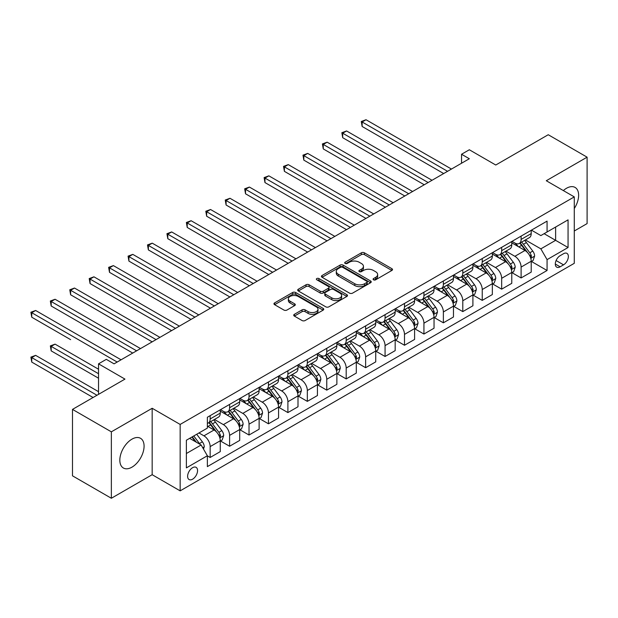 <?xml version="1.0" encoding="UTF-8"?>
<svg xmlns="http://www.w3.org/2000/svg" width="618" height="618" viewBox="0 0 618 618"><rect width="100%" height="100%" fill="white"/><g stroke="black" fill="none" stroke-linecap="round" stroke-linejoin="round"><path stroke-width="0.93" d="M373.527 279.807A1.514 0.873 0 0 0 375.659 279.807L391.874 270.445A2.155 1.244 0 0 0 392.507 269.564A2.155 1.244 0 0 0 391.874 268.683L364.404 252.824A2.155 1.244 0 0 0 361.352 252.824L345.138 262.186A1.514 0.873 0 0 0 344.697 262.804A1.514 0.873 0 0 0 345.138 263.423A1.514 0.873 0 0 0 347.277 263.423L349.379 262.21A6.906 3.986 0 0 1 359.143 262.21L361.43 263.531A6.906 3.986 0 0 1 363.454 266.35A6.906 3.986 0 0 1 361.43 269.17L359.336 270.383A1.514 0.873 0 0 0 358.888 271.001A1.514 0.873 0 0 0 359.336 271.611A1.514 0.873 0 0 0 361.468 271.611L363.569 270.406A6.906 3.986 0 0 1 373.334 270.406L375.62 271.727A6.906 3.986 0 0 1 377.644 274.546A6.906 3.986 0 0 1 375.62 277.366L373.527 278.571A1.514 0.873 0 0 0 373.087 279.189A1.514 0.873 0 0 0 373.527 279.807L373.527 278.571M131.958 467.162A17.149 9.903 120 0 0 143.16 452.044A17.149 9.903 120 0 0 140.533 438.301A17.149 9.903 120 0 0 131.958 439.151A17.149 9.903 120 0 0 120.749 454.269A17.149 9.903 120 0 0 123.384 468.011A17.149 9.903 120 0 0 131.958 467.162M574.276 208.536A17.149 9.903 120 0 0 575.072 187.424A17.149 9.903 120 0 0 566.497 188.274A17.149 9.903 120 0 0 563.346 190.576M192.592 479.189A7.037 4.063 120 0 0 197.188 472.986A7.037 4.063 120 0 0 196.107 467.347A7.037 4.063 120 0 0 192.592 467.695A7.037 4.063 120 0 0 187.996 473.898A7.037 4.063 120 0 0 189.069 479.537A7.037 4.063 120 0 0 192.592 479.189M294.361 314.323A2.155 1.244 0 0 0 293.728 315.203A2.155 1.244 0 0 0 294.361 316.084L302.071 320.533A2.155 1.244 0 0 0 305.122 320.533L323.129 310.136A2.155 1.244 0 0 0 323.762 309.255A2.155 1.244 0 0 0 323.129 308.374L295.659 292.515A2.155 1.244 0 0 0 292.608 292.515L274.601 302.913A2.155 1.244 0 0 0 273.967 303.793A2.155 1.244 0 0 0 274.601 304.674L283.909 310.051A2.155 1.244 0 0 0 286.961 310.051L294.67 305.601A2.155 1.244 0 0 0 295.296 304.72A2.155 1.244 0 0 0 294.67 303.84L290.051 301.175A5.771 3.329 0 0 1 288.359 298.818A5.771 3.329 0 0 1 291.92 295.736A5.771 3.329 0 0 1 298.216 296.462L316.3 306.899A5.771 3.329 0 0 1 317.992 309.255A5.771 3.329 0 0 1 314.423 312.337A5.771 3.329 0 0 1 308.135 311.611L305.122 309.873A2.155 1.244 0 0 0 302.071 309.873L294.361 314.323L294.361 316.084M574.276 231.001L587.1 223.592L587.1 157.173L548.236 134.732L495.76 165.021L469.332 149.765L461.553 154.253L469.332 158.741L114.075 363.84L106.304 359.352L98.532 363.84L98.532 394.361M111.356 431.835L111.356 498.262L152.167 474.701L152.167 408.274L111.356 431.835L72.491 409.394L124.96 379.104L98.532 363.84M152.167 408.274L180.155 424.435L574.276 196.887L574.276 263.314L180.155 490.854L180.155 424.435M587.1 157.173L546.289 180.734L574.276 196.887M349.525 293.133A2.155 1.244 0 0 0 352.577 293.133L370.591 282.735A2.155 1.244 0 0 0 371.217 281.854A2.155 1.244 0 0 0 370.591 280.974L343.121 265.114A2.155 1.244 0 0 0 340.07 265.114L322.063 275.512A2.155 1.244 0 0 0 321.43 276.393A2.155 1.244 0 0 0 322.063 277.273L349.525 293.133M317.397 280.132A1.514 0.873 0 0 1 318.934 280.348L318.934 278.556L346.86 294.678A2.155 1.244 0 0 1 347.494 295.558A2.155 1.244 0 0 1 346.86 296.439L328.853 306.837A2.155 1.244 0 0 1 325.802 306.837L298.332 290.978L298.332 289.216A2.155 1.244 0 0 0 297.698 290.097A2.155 1.244 0 0 0 298.332 290.978M298.332 289.216L306.034 284.767A2.155 1.244 0 0 1 309.085 284.767L320.224 291.194A2.155 1.244 0 0 0 323.284 291.194L328.39 288.243A2.155 1.244 0 0 0 329.023 287.362A2.155 1.244 0 0 0 328.39 286.482L316.795 279.784A1.514 0.873 0 0 1 316.354 279.166A1.514 0.873 0 0 1 317.281 278.363A1.514 0.873 0 0 1 318.934 278.556M111.356 498.262L72.491 475.821L72.491 409.394M563.546 253.704L560.124 255.682A6.813 3.932 120 0 0 555.675 261.692A6.813 3.932 120 0 0 556.718 267.154A6.813 3.932 120 0 0 560.124 266.814L563.546 264.836A6.813 3.932 120 0 0 567.996 258.834A6.813 3.932 120 0 0 566.953 253.372A6.813 3.932 120 0 0 563.546 253.704M531.441 230.143L540.85 235.574L547.069 231.982L547.069 221.12L207.362 417.25L207.362 428.112L186.373 440.232L186.373 467.88L207.362 455.76L207.362 466.621L547.069 270.491L547.069 259.63L540.85 248.861L525.385 239.939M547.069 231.982L568.058 219.869L568.058 247.517L547.069 259.63M152.167 474.701L180.155 490.854M461.553 154.253L461.553 163.229M544.11 233.689L555.621 240.332L555.621 227.045L568.058 219.869M540.85 248.861L555.621 240.332L568.058 247.517M186.373 453.512L201.144 444.991L189.633 438.347M207.362 455.852L210.159 457.467L210.159 446.605A8.791 5.075 -120 0 0 203.94 435.829L198.965 432.963M210.159 457.467L220.263 451.627L220.263 440.765A8.791 5.075 -120 0 0 214.044 429.997L207.362 426.134M220.495 440.997L229.595 446.242L229.595 435.381A8.791 5.075 -120 0 0 223.376 424.612L214.446 419.46M229.595 446.242L239.699 440.41L239.699 429.549A8.791 5.075 -120 0 0 233.48 418.78L220.263 411.148M239.931 429.773L249.023 435.026L249.023 424.164A8.791 5.075 -120 0 0 242.804 413.396L233.882 408.235M249.023 435.026L259.135 429.193L259.135 418.332A8.791 5.075 -120 0 0 252.916 407.556L239.699 399.931M259.367 418.556L268.459 423.801L268.459 412.94A8.791 5.075 -120 0 0 262.241 402.171L253.31 397.019M268.459 423.801L278.563 417.969L278.563 407.107A8.791 5.075 -120 0 0 272.345 396.339L259.135 388.707M278.803 407.332L287.895 412.585L287.895 401.723A8.791 5.075 -120 0 0 281.677 390.955L272.747 385.794M287.895 412.585L298 406.752L298 395.891A8.791 5.075 -120 0 0 291.781 385.114L278.563 377.49M298.231 396.115L307.331 401.368L307.331 390.506A8.791 5.075 -120 0 0 301.113 379.73L292.183 374.578M307.331 401.368L317.436 395.528L317.436 384.666A8.791 5.075 -120 0 0 311.217 373.898L298 366.265M317.667 384.89L326.76 390.143L326.76 379.282A8.791 5.075 -120 0 0 320.541 368.513L311.611 363.353M326.76 390.143L336.872 384.311L336.872 373.45A8.791 5.075 -120 0 0 330.653 362.673L317.436 355.049M337.104 373.674L346.196 378.927L346.196 368.065A8.791 5.075 -120 0 0 339.977 357.289L331.047 352.136M346.196 378.927L356.3 373.087L356.3 362.225A8.791 5.075 -120 0 0 350.082 351.457L336.872 343.824M356.532 362.449L365.632 367.702L365.632 356.841A8.791 5.075 -120 0 0 359.413 346.072L350.483 340.92M365.632 367.702L375.736 361.87L375.736 351.009A8.791 5.075 -120 0 0 369.518 340.24L356.3 332.608M375.968 351.233L385.068 356.486L385.068 345.624A8.791 5.075 -120 0 0 378.849 334.848L369.919 329.695M385.068 356.486L395.172 350.645L395.172 339.792A8.791 5.075 -120 0 0 388.954 329.015L375.736 321.383M395.404 340.016L404.496 345.261L404.496 334.4A8.791 5.075 -120 0 0 398.278 323.631L389.348 318.479M404.496 345.261L414.601 339.429L414.601 328.567A8.791 5.075 -120 0 0 408.382 317.799L395.172 310.166M414.84 328.791L423.933 334.044L423.933 323.183A8.791 5.075 -120 0 0 417.714 312.414L408.784 307.254M423.933 334.044L434.037 328.212L434.037 317.351A8.791 5.075 -120 0 0 427.818 306.574L414.601 298.95M434.269 317.575L443.369 322.82L443.369 311.959A8.791 5.075 -120 0 0 437.15 301.19L428.22 296.037M443.369 322.82L453.473 316.988L453.473 306.126A8.791 5.075 -120 0 0 447.254 295.358L434.037 287.725M453.705 306.35L462.797 311.603L462.797 300.742A8.791 5.075 -120 0 0 456.578 289.973L447.656 284.813M462.797 311.603L472.909 305.771L472.909 294.91A8.791 5.075 -120 0 0 466.69 284.133L453.473 276.509M473.141 295.134L482.233 300.387L482.233 289.525A8.791 5.075 -120 0 0 476.014 278.749L467.084 273.596M482.233 300.387L492.337 294.547L492.337 283.685A8.791 5.075 -120 0 0 486.119 272.917L472.909 265.284M492.577 283.909L501.669 289.162L501.669 278.301A8.791 5.075 -120 0 0 495.451 267.532L486.52 262.372M501.669 289.162L511.774 283.33L511.774 272.468A8.791 5.075 -120 0 0 505.555 261.7L492.337 254.068M512.005 272.692L521.105 277.945L521.105 267.084A8.791 5.075 -120 0 0 514.887 256.308L505.957 251.155M521.105 277.945L531.21 272.105L531.21 261.244A8.791 5.075 -120 0 0 524.991 250.475L511.774 242.843M512.005 241.368L514.887 243.029A8.791 5.075 -120 0 0 519.282 243.461A8.791 5.075 -120 0 0 521.105 239.436L521.105 236.115M492.569 252.584L495.451 254.245A8.791 5.075 -120 0 0 499.846 254.678A8.791 5.075 -120 0 0 501.669 250.653L501.669 247.331M473.141 263.809L476.014 265.47A8.791 5.075 -120 0 0 480.41 265.902A8.791 5.075 -120 0 0 482.233 261.877L482.233 258.556M453.705 275.025L456.578 276.686A8.791 5.075 -120 0 0 460.982 277.119A8.791 5.075 -120 0 0 462.797 273.094L462.797 269.772M434.269 286.242L437.15 287.903A8.791 5.075 -120 0 0 441.546 288.343A8.791 5.075 -120 0 0 443.369 284.319L443.369 280.997M414.84 297.467L417.714 299.127A8.791 5.075 -120 0 0 422.109 299.56A8.791 5.075 -120 0 0 423.933 295.535L423.933 292.214M395.404 308.683L398.278 310.344A8.791 5.075 -120 0 0 402.673 310.784A8.791 5.075 -120 0 0 404.496 306.752L404.496 303.438M375.968 319.908L378.849 321.569A8.791 5.075 -120 0 0 383.245 322.001A8.791 5.075 -120 0 0 385.068 317.976L385.068 314.655M356.532 331.124L359.413 332.785A8.791 5.075 -120 0 0 363.809 333.226A8.791 5.075 -120 0 0 365.632 329.193L365.632 325.871M337.104 342.349L339.977 344.01A8.791 5.075 -120 0 0 344.373 344.442A8.791 5.075 -120 0 0 346.196 340.418L346.196 337.096M317.667 353.566L320.541 355.226A8.791 5.075 -120 0 0 324.944 355.659A8.791 5.075 -120 0 0 326.76 351.634L326.76 348.313M298.231 364.782L301.113 366.443A8.791 5.075 -120 0 0 305.508 366.883A8.791 5.075 -120 0 0 307.331 362.859L307.331 359.537M278.803 376.007L281.677 377.668A8.791 5.075 -120 0 0 286.072 378.1A8.791 5.075 -120 0 0 287.895 374.075L287.895 370.754M259.367 387.223L262.241 388.884A8.791 5.075 -120 0 0 266.636 389.325A8.791 5.075 -120 0 0 268.459 385.3L268.459 381.978M239.931 398.448L242.804 400.109A8.791 5.075 -120 0 0 247.208 400.541A8.791 5.075 -120 0 0 249.023 396.517L249.023 393.195M220.495 409.664L223.376 411.325A8.791 5.075 -120 0 0 227.772 411.766A8.791 5.075 -120 0 0 229.595 407.733L229.595 404.411M531.441 261.468L547.069 270.491M519.282 243.461L529.387 237.629A8.791 5.075 -120 0 0 531.21 233.604L531.21 230.282M499.846 254.678L509.95 248.845A8.791 5.075 -120 0 0 511.774 244.821L511.774 241.499M480.41 265.902L490.522 260.07A8.791 5.075 -120 0 0 492.337 256.037L492.337 252.723M460.982 277.119L471.086 271.287A8.791 5.075 -120 0 0 472.909 267.262L472.909 263.94M441.546 288.343L451.65 282.511A8.791 5.075 -120 0 0 453.473 278.479L453.473 275.157M422.109 299.56L432.214 293.728A8.791 5.075 -120 0 0 434.037 289.703L434.037 286.381M402.673 310.784L412.785 304.944A8.791 5.075 -120 0 0 414.601 300.92L414.601 297.598M383.245 322.001L393.349 316.169A8.791 5.075 -120 0 0 395.172 312.144L395.172 308.822M363.809 333.226L373.913 327.385A8.791 5.075 -120 0 0 375.736 323.361L375.736 320.039M344.373 344.442L354.477 338.61A8.791 5.075 -120 0 0 356.3 334.585L356.3 331.263M324.944 355.659L335.049 349.827A8.791 5.075 -120 0 0 336.872 345.802L336.872 342.48M305.508 366.883L315.613 361.051A8.791 5.075 -120 0 0 317.436 357.019L317.436 353.697M286.072 378.1L296.176 372.268A8.791 5.075 -120 0 0 298 368.243L298 364.921M266.636 389.325L276.748 383.484A8.791 5.075 -120 0 0 278.563 379.46L278.563 376.138M247.208 400.541L257.312 394.709A8.791 5.075 -120 0 0 259.135 390.684L259.135 387.362M227.772 411.766L237.876 405.926A8.791 5.075 -120 0 0 239.699 401.901L239.699 398.579M207.362 423.338A8.791 5.075 -120 0 0 208.336 422.982L218.44 417.15A8.791 5.075 -120 0 0 220.263 413.125L220.263 409.804M208.336 422.982A8.791 5.075 -120 0 0 210.159 418.958L210.159 415.636M201.144 444.991L207.362 455.76M374.129 280.024L375.62 279.158A6.906 3.986 0 0 0 377.644 276.339L377.644 274.546M363.454 266.35L363.454 268.142A6.906 3.986 0 0 1 361.43 270.962L359.939 271.827M391.851 270.46L364.404 254.624A2.155 1.244 0 0 0 361.352 254.624L345.748 263.631M370.561 282.758L343.121 266.914A2.155 1.244 0 0 0 340.07 266.914L322.086 277.289M366.775 282.472A1.514 0.873 0 0 0 367.216 281.854A1.514 0.873 0 0 0 366.775 281.236L342.658 267.316A1.514 0.873 0 0 0 340.526 267.316L338.309 268.598A6.906 3.986 0 0 0 336.292 271.418A6.906 3.986 0 0 0 338.309 274.238L354.794 283.755A6.906 3.986 0 0 0 364.558 283.755L366.775 282.472L366.775 284.272A1.514 0.873 0 0 0 367.216 283.654L367.216 281.854M336.292 271.418L336.292 273.21A6.906 3.986 0 0 0 338.309 276.03L338.309 274.238M366.775 284.272L364.558 285.547A6.906 3.986 0 0 1 354.794 285.547L338.309 276.03M298.355 290.993L306.034 286.559L306.034 284.767M329.023 287.362L329.023 289.162A2.155 1.244 0 0 1 328.39 290.043L323.284 292.994A2.155 1.244 0 0 1 320.224 292.994L309.085 286.559A2.155 1.244 0 0 0 306.034 286.559M318.934 280.348L346.829 296.455M331.789 297.868A5.771 3.329 0 0 0 338.077 298.594A5.771 3.329 0 0 0 341.646 295.512A5.771 3.329 0 0 0 339.954 293.156L333.581 289.479A2.155 1.244 0 0 0 330.53 289.479L325.416 292.43A2.155 1.244 0 0 0 324.782 293.311A2.155 1.244 0 0 0 325.416 294.191L331.789 297.868L331.789 299.668A5.771 3.329 0 0 0 338.077 300.387A5.771 3.329 0 0 0 341.646 297.312L341.646 295.512M324.782 293.311L324.782 295.103A2.155 1.244 0 0 0 325.416 295.983L325.416 294.191M331.789 299.668L325.416 295.983M317.992 309.255L317.992 311.055A5.771 3.329 0 0 1 314.423 314.129A5.771 3.329 0 0 1 308.135 313.411L305.122 311.673A2.155 1.244 0 0 0 302.071 311.673L294.392 316.099M288.359 298.818L288.359 300.611A5.771 3.329 0 0 0 290.051 302.967L290.051 301.175M294.639 305.616L290.051 302.967M323.098 310.159L295.659 294.315A2.155 1.244 0 0 0 292.608 294.315L274.624 304.689M531.21 261.607L533.071 260.526L534.624 256.037A5.825 3.36 -120 0 0 532.77 251.078L526.412 242.596A16.817 9.71 -120 0 0 524.582 240.402M518.263 246.59A16.817 9.71 -120 0 0 514.817 242.99M530.677 258.038L531.48 256.292A5.825 3.36 -120 0 0 529.811 252.785L523.461 244.303A16.817 9.71 -120 0 0 521.623 242.109M520.062 243.013A13.959 8.057 60 0 1 522.357 245.616L527.726 252.793M362.133 171.356L404.805 195.991L323.268 148.915L323.268 144.427L327.154 142.179L412.585 191.503M519.761 243.183A16.817 9.71 60 0 1 521.6 245.385L525.818 251.016M447.563 171.31L362.133 121.985L366.018 119.737L451.449 169.062M443.678 173.55L362.133 126.474L362.133 121.985L361.275 121.491L366.018 119.737M362.133 126.474L361.275 121.491M511.774 272.824L513.643 271.75L515.196 267.262A5.825 3.36 -120 0 0 513.334 262.302L506.984 253.82A16.817 9.71 -120 0 0 505.145 251.619M498.826 257.814A16.817 9.71 -120 0 0 495.389 254.207M511.24 269.255L512.052 267.509A5.825 3.36 -120 0 0 510.383 264.002L504.025 255.528A16.817 9.71 -120 0 0 502.195 253.326M500.626 254.23A13.959 8.057 60 0 1 502.921 256.833L508.297 264.01M342.696 182.573L385.377 207.208L303.832 160.132L303.832 155.643L307.718 153.403L393.148 202.719M500.325 254.407A16.817 9.71 60 0 1 502.164 256.601L506.389 262.241M492.337 284.048L494.207 282.967L495.76 278.479A5.825 3.36 -120 0 0 493.898 273.519L487.548 265.037A16.817 9.71 -120 0 0 485.709 262.843M479.398 269.031A16.817 9.71 -120 0 0 475.953 265.431M491.812 280.479L492.616 278.726A5.825 3.36 -120 0 0 490.947 275.226L484.597 266.744A16.817 9.71 -120 0 0 482.758 264.55M481.19 265.454A13.959 8.057 60 0 1 483.485 268.058L488.861 275.234M323.268 193.789L365.941 218.432L284.396 171.348L284.396 166.86L288.282 164.62L373.712 213.944M480.897 265.624A16.817 9.71 60 0 1 482.728 267.826L486.953 273.457M472.909 295.265L474.771 294.191L476.323 289.703A5.825 3.36 -120 0 0 474.47 284.743L468.112 276.261A16.817 9.71 -120 0 0 466.281 274.06M459.962 280.255A16.817 9.71 -120 0 0 456.517 276.648M472.376 291.696L473.179 289.95A5.825 3.36 -120 0 0 471.511 286.443L465.161 277.969A16.817 9.71 -120 0 0 463.322 275.767M461.762 276.671A13.959 8.057 60 0 1 464.048 279.274L469.425 286.451M303.832 205.014L346.505 229.649L264.96 182.573L264.96 178.084L268.853 175.836L354.284 225.161M461.461 276.841A16.817 9.71 60 0 1 463.291 279.042L467.517 284.682M428.127 182.526L342.696 133.202L346.582 130.962L432.021 180.286M424.242 184.774L342.696 137.69L342.696 133.202L341.847 132.708L346.582 130.962M342.696 137.69L341.847 132.708M408.699 193.743L322.411 143.932L327.154 142.179M323.268 148.915L322.411 143.932M389.263 204.967L302.974 155.149L307.718 153.403M303.832 160.132L302.974 155.149M453.473 306.489L455.335 305.408L456.895 300.92A5.825 3.36 -120 0 0 455.033 295.96L448.683 287.478A16.817 9.71 -120 0 0 446.845 285.284M440.526 291.472A16.817 9.71 -120 0 0 437.08 287.872M452.94 302.92L453.743 301.167A5.825 3.36 -120 0 0 452.075 297.667L445.725 289.185A16.817 9.71 -120 0 0 443.894 286.984M442.326 287.888A13.959 8.057 60 0 1 444.62 290.499L449.997 297.675M284.396 216.23L327.076 240.873L245.531 193.789L245.531 189.301L249.417 187.061L334.848 236.385M442.024 288.065A16.817 9.71 60 0 1 443.863 290.259L448.081 295.898M369.827 216.184L283.538 166.373L288.282 164.62M284.396 171.348L283.538 166.373M434.037 317.706L435.906 316.632L437.459 312.144A5.825 3.36 -120 0 0 435.597 307.177L429.247 298.703A16.817 9.71 -120 0 0 427.409 296.501M421.09 302.696A16.817 9.71 -120 0 0 417.652 299.089M433.504 314.137L434.315 312.391A5.825 3.36 -120 0 0 432.646 308.884L426.289 300.402A16.817 9.71 -120 0 0 424.458 298.208M422.89 299.112A13.959 8.057 60 0 1 425.184 301.715L430.561 308.892M264.96 227.455L307.64 252.09L226.095 205.014L226.095 200.526L229.981 198.278L315.412 247.602M422.588 299.282A16.817 9.71 60 0 1 424.427 301.484L428.653 307.123M350.391 227.409L264.11 177.59L268.853 175.836M264.96 182.573L264.11 177.59M414.601 328.93L416.47 327.849L418.023 323.361A5.825 3.36 -120 0 0 416.161 318.401L409.811 309.919A16.817 9.71 -120 0 0 407.98 307.725M401.661 313.913A16.817 9.71 -120 0 0 398.216 310.306M414.075 325.362L414.879 323.608A5.825 3.36 -120 0 0 413.21 320.109L406.86 311.626A16.817 9.71 -120 0 0 405.022 309.425M403.461 310.329A13.959 8.057 60 0 1 405.748 312.94L411.125 320.116M245.531 238.672L288.204 263.314L206.659 216.23L206.659 211.742L210.545 209.502L295.976 258.826M403.16 310.506A16.817 9.71 60 0 1 404.991 312.7L409.216 318.34M330.962 238.625L244.674 188.807L249.417 187.061M245.531 193.789L244.674 188.807M395.172 340.147L397.034 339.073L398.587 334.585A5.825 3.36 -120 0 0 396.733 329.618L390.375 321.144A16.817 9.71 -120 0 0 388.544 318.942M382.225 325.13A16.817 9.71 -120 0 0 378.78 321.53M394.639 336.578L395.443 334.832A5.825 3.36 -120 0 0 393.774 331.325L387.424 322.843A16.817 9.71 -120 0 0 385.586 320.649M384.025 321.553A13.959 8.057 60 0 1 386.312 324.156L391.688 331.333M226.095 249.896L268.768 274.531L187.223 227.455L187.223 222.967L191.117 220.719L276.547 270.043M383.724 321.723A16.817 9.71 60 0 1 385.555 323.925L389.78 329.564M311.526 249.85L225.238 200.031L229.981 198.278M226.095 205.014L225.238 200.031M375.736 351.364L377.606 350.29L379.158 345.802A5.825 3.36 -120 0 0 377.297 340.842L370.947 332.36A16.817 9.71 -120 0 0 369.108 330.159M362.789 336.354A16.817 9.71 -120 0 0 359.344 332.747M375.203 347.795L376.007 346.049A5.825 3.36 -120 0 0 374.346 342.542L367.988 334.068A16.817 9.71 -120 0 0 366.157 331.866M364.589 332.77A13.959 8.057 60 0 1 366.883 335.373L372.26 342.55M206.659 261.113L249.34 285.755L167.795 238.672L167.795 234.183L171.68 231.943L257.111 281.267M364.288 332.947A16.817 9.71 60 0 1 366.126 335.141L370.344 340.781M292.09 261.066L205.809 211.248L210.545 209.502M206.659 216.23L205.809 211.248M356.3 362.588L358.17 361.507L359.722 357.019A5.825 3.36 -120 0 0 357.861 352.059L351.511 343.577A16.817 9.71 -120 0 0 349.672 341.383M343.361 347.571A16.817 9.71 -120 0 0 339.915 343.971M355.775 359.019L356.578 357.274A5.825 3.36 -120 0 0 354.91 353.766L348.56 345.284A16.817 9.71 -120 0 0 346.721 343.09M345.153 343.994A13.959 8.057 60 0 1 347.447 346.598L352.824 353.774M187.223 272.329L229.904 296.972L148.359 249.896L148.359 245.408L152.244 243.16L237.675 292.484M344.852 344.164A16.817 9.71 60 0 1 346.69 346.366L350.916 351.997M272.662 272.291L186.373 222.472L191.117 220.719M187.223 227.455L186.373 222.472M336.872 373.805L338.734 372.731L340.286 368.243A5.825 3.36 -120 0 0 338.432 363.284L332.075 354.802A16.817 9.71 -120 0 0 330.244 352.6M323.925 358.795A16.817 9.71 -120 0 0 320.479 355.188M336.339 370.236L337.142 368.49A5.825 3.36 -120 0 0 335.474 364.983L329.124 356.509A16.817 9.71 -120 0 0 327.285 354.307M325.725 355.211A13.959 8.057 60 0 1 328.011 357.814L333.388 364.991M167.795 283.554L210.468 308.189L128.923 261.113L128.923 256.624L132.808 254.377L218.247 303.701M325.423 355.389A16.817 9.71 60 0 1 327.254 357.583L331.48 363.222M253.226 283.507L166.937 233.689L171.68 231.943M167.795 238.672L166.937 233.689M317.436 385.029L319.297 383.948L320.85 379.46A5.825 3.36 -120 0 0 318.996 374.5L312.638 366.018A16.817 9.71 -120 0 0 310.808 363.824M304.489 370.012A16.817 9.71 -120 0 0 301.043 366.412M316.903 381.46L317.706 379.707A5.825 3.36 -120 0 0 316.037 376.207L309.688 367.725A16.817 9.71 -120 0 0 307.857 365.532M306.289 366.435A13.959 8.057 60 0 1 308.583 369.039L313.952 376.215M148.359 294.771L191.032 319.413L109.494 272.329L109.494 267.841L113.38 265.601L198.811 314.925M305.987 366.605A16.817 9.71 60 0 1 307.826 368.807L312.044 374.438M233.789 294.724L147.501 244.913L152.244 243.16M148.359 249.896L147.501 244.913M298 396.246L299.869 395.172L301.422 390.684A5.825 3.36 -120 0 0 299.56 385.717L293.21 377.243A16.817 9.71 -120 0 0 291.372 375.041M285.053 381.236A16.817 9.71 -120 0 0 281.615 377.629M297.467 392.677L298.278 390.931A5.825 3.36 -120 0 0 296.609 387.424L290.251 378.95A16.817 9.71 -120 0 0 288.421 376.748M286.852 377.652A13.959 8.057 60 0 1 289.147 380.255L294.523 387.432M128.923 305.995L171.603 330.63L90.058 283.554L90.058 279.066L93.944 276.818L179.374 326.142M286.551 377.822A16.817 9.71 60 0 1 288.39 380.024L292.615 385.663M214.353 305.949L128.073 256.13L132.808 254.377M128.923 261.113L128.073 256.13M278.563 407.471L280.433 406.389L281.986 401.901A5.825 3.36 -120 0 0 280.124 396.941L273.774 388.459A16.817 9.71 -120 0 0 271.935 386.265M265.624 392.453A16.817 9.71 -120 0 0 262.179 388.853M278.038 403.902L278.842 402.148A5.825 3.36 -120 0 0 277.173 398.649L270.823 390.167A16.817 9.71 -120 0 0 268.984 387.965M267.416 388.869A13.959 8.057 60 0 1 269.711 391.48L275.087 398.656M109.494 317.212L152.167 341.854L70.622 294.771L70.622 290.282L74.508 288.042L159.938 337.366M267.123 389.046A16.817 9.71 60 0 1 268.954 391.24L273.179 396.88M194.925 317.165L108.637 267.347L113.38 265.601M109.494 272.329L108.637 267.347M259.135 418.687L260.997 417.613L262.55 413.125A5.825 3.36 -120 0 0 260.696 408.158L254.338 399.684A16.817 9.71 -120 0 0 252.507 397.482M246.188 403.678A16.817 9.71 -120 0 0 242.743 400.07M258.602 415.118L259.406 413.372A5.825 3.36 -120 0 0 257.737 409.865L251.387 401.383A16.817 9.71 -120 0 0 249.548 399.189M247.988 400.093A13.959 8.057 60 0 1 250.275 402.697L255.651 409.873M90.058 328.436L132.731 353.071L51.186 305.995L51.186 301.507L55.079 299.259L140.51 348.583M247.687 400.263A16.817 9.71 60 0 1 249.517 402.465L253.743 408.104M175.489 328.39L89.201 278.571L93.944 276.818M90.058 283.554L89.201 278.571M239.699 429.912L241.561 428.83L243.121 424.342A5.825 3.36 -120 0 0 241.259 419.383L234.91 410.9A16.817 9.71 -120 0 0 233.071 408.707M226.752 414.894A16.817 9.71 -120 0 0 223.307 411.287M239.166 426.343L239.969 424.589A5.825 3.36 -120 0 0 238.309 421.09L231.951 412.608A16.817 9.71 -120 0 0 230.12 410.406M228.552 411.31A13.959 8.057 60 0 1 230.846 413.921L236.223 421.097M70.622 339.653L31.757 317.212L31.757 312.723L35.643 310.483L121.074 359.807M228.251 411.488A16.817 9.71 60 0 1 230.089 413.681L234.307 419.321M156.053 339.606L69.764 289.788L74.508 288.042M70.622 294.771L69.764 289.788M220.263 441.128L222.132 440.055L223.685 435.559A5.825 3.36 -120 0 0 221.823 430.599L215.473 422.117A16.817 9.71 -120 0 0 213.635 419.923M219.73 437.559L220.541 435.814A5.825 3.36 -120 0 0 218.872 432.306L212.515 423.824A16.817 9.71 -120 0 0 210.684 421.63M209.116 422.534A13.959 8.057 60 0 1 211.41 425.138L216.787 432.314M98.532 369.232L55.079 344.141L51.186 346.389L51.186 350.877L98.532 378.208M208.814 422.704A16.817 9.71 60 0 1 210.653 424.906L214.879 430.537M51.186 350.877L50.336 345.895L98.532 373.72M50.336 345.895L55.079 344.141M136.624 350.831L50.336 301.012L55.079 299.259M51.186 305.995L50.336 301.012M203.476 449.023L204.249 446.783A5.825 3.36 -120 0 0 202.387 441.824L196.725 434.253M98.532 391.673L35.643 355.365L31.757 357.606L31.757 362.094L93.086 397.505M199.969 444.311A5.825 3.36 -120 0 0 199.436 443.523L193.766 435.96M192.306 436.802L196.385 442.241M191.904 437.034L195.358 441.646M31.757 362.094L30.9 357.111L96.972 395.257M30.9 357.111L35.643 355.365M117.188 362.048L30.9 312.229L35.643 310.483M31.757 317.212L30.9 312.229M203.94 435.829L214.044 429.997M223.376 424.612L233.48 418.78M242.804 413.396L252.916 407.556M262.241 402.171L272.345 396.339M281.677 390.955L291.781 385.114M301.113 379.73L311.217 373.898M320.541 368.513L330.653 362.673M339.977 357.289L350.082 351.457M359.413 346.072L369.518 340.24M378.849 334.848L388.954 329.015M398.278 323.631L408.382 317.799M417.714 312.414L427.818 306.574M437.15 301.19L447.254 295.358M456.578 289.973L466.69 284.133M476.014 278.749L486.119 272.917M495.451 267.532L505.555 261.7M514.887 256.308L524.991 250.475M521.105 239.436L531.21 233.604M521.105 267.084L531.21 261.244M501.669 278.301L511.774 272.468M501.669 250.653L511.774 244.821M482.233 289.525L492.337 283.685M482.233 261.877L492.337 256.037M462.797 300.742L472.909 294.91M462.797 273.094L472.909 267.262M443.369 311.959L453.473 306.126M443.369 284.319L453.473 278.479M423.933 323.183L434.037 317.351M423.933 295.535L434.037 289.703M404.496 334.4L414.601 328.567M404.496 306.752L414.601 300.92M385.068 345.624L395.172 339.792M385.068 317.976L395.172 312.144M365.632 356.841L375.736 351.009M365.632 329.193L375.736 323.361M346.196 368.065L356.3 362.225M346.196 340.418L356.3 334.585M326.76 379.282L336.872 373.45M326.76 351.634L336.872 345.802M307.331 390.506L317.436 384.666M307.331 362.859L317.436 357.019M287.895 401.723L298 395.891M287.895 374.075L298 368.243M268.459 412.94L278.563 407.107M268.459 385.3L278.563 379.46M249.023 424.164L259.135 418.332M249.023 396.517L259.135 390.684M229.595 435.381L239.699 429.549M229.595 407.733L239.699 401.901M210.159 446.605L220.263 440.765M210.159 418.958L220.263 413.125M556.092 260.533L563.546 264.836M555.304 264.033L560.124 266.814M375.62 279.158L375.62 277.366M359.336 271.611L359.336 270.383M361.43 270.962L361.43 269.17M345.138 263.423L345.138 262.186M361.352 254.624L361.352 252.824M364.404 254.624L364.404 252.824M391.874 270.445L391.874 268.683M322.063 277.273L322.063 275.512M340.07 266.914L340.07 265.114M343.121 266.914L343.121 265.114M370.591 282.735L370.591 280.974M354.794 285.547L354.794 283.755M364.558 285.547L364.558 283.755M309.085 286.559L309.085 284.767M320.224 292.994L320.224 291.194M323.284 292.994L323.284 291.194M328.39 290.043L328.39 288.243M346.86 296.439L346.86 294.678M302.071 311.673L302.071 309.873M305.122 311.673L305.122 309.873M308.135 313.411L308.135 311.611M294.67 305.601L294.67 303.84M274.601 304.674L274.601 302.913M292.608 294.315L292.608 292.515M295.659 294.315L295.659 292.515M323.129 310.136L323.129 308.374M530.769 258.355L534.593 256.153M523.461 244.303L526.412 242.596M518.881 246.953L521.6 245.385M529.811 252.785L532.77 251.078M529.356 255.056L531.48 256.292M511.341 269.579L515.157 267.37M504.025 255.528L506.984 253.82M499.444 258.169L502.164 256.601M510.383 264.002L513.334 262.302M509.92 266.281L512.052 267.509M491.905 280.796L495.721 278.594M484.597 266.744L487.548 265.037M480.016 269.386L482.728 267.826M490.947 275.226L493.898 273.519M490.483 277.497L492.616 278.726M472.469 292.02L476.285 289.811M465.161 277.969L468.112 276.261M460.58 280.611L463.291 279.042M471.511 286.443L474.47 284.743M471.047 288.722L473.179 289.95M453.04 303.237L456.856 301.036M445.725 289.185L448.683 287.478M441.144 291.827L443.863 290.259M452.075 297.667L455.033 295.96M451.619 299.939L453.743 301.167M433.604 314.454L437.42 312.252M426.289 300.402L429.247 298.703M421.708 303.052L424.427 301.484M432.646 308.884L435.597 307.177M432.183 311.163L434.315 312.391M414.168 325.678L417.984 323.477M406.86 311.626L409.811 309.919M402.279 314.268L404.991 312.7M413.21 320.109L416.161 318.401M412.747 322.38L414.879 323.608M394.732 336.895L398.548 334.693M387.424 322.843L390.375 321.144M382.843 325.493L385.555 323.925M393.774 331.325L396.733 329.618M393.318 333.604L395.443 334.832M375.304 348.119L379.12 345.918M367.988 334.068L370.947 332.36M363.407 336.71L366.126 335.141M374.346 342.542L377.297 340.842M373.882 344.821L376.007 346.049M355.868 359.336L359.684 357.134M348.56 345.284L351.511 343.577M343.979 347.934L346.69 346.366M354.91 353.766L357.861 352.059M354.446 356.038L356.578 357.274M336.431 370.561L340.248 368.351M329.124 356.509L332.075 354.802M324.543 359.151L327.254 357.583M335.474 364.983L338.432 363.284M335.01 367.262L337.142 368.49M316.995 381.777L320.819 379.576M309.688 367.725L312.638 366.018M305.107 370.367L307.826 368.807M316.037 376.207L318.996 374.5M315.582 378.479L317.706 379.707M297.567 393.002L301.383 390.792M290.251 378.95L293.21 377.243M285.671 381.592L288.39 380.024M296.609 387.424L299.56 385.717M296.146 389.703L298.278 390.931M278.131 404.218L281.947 402.017M270.823 390.167L273.774 388.459M266.242 392.809L268.954 391.24M277.173 398.649L280.124 396.941M276.709 400.92L278.842 402.148M258.695 415.435L262.511 413.233M251.387 401.383L254.338 399.684M246.806 404.033L249.517 402.465M257.737 409.865L260.696 408.158M257.281 412.144L259.406 413.372M239.266 426.659L243.083 424.458M231.951 412.608L234.91 410.9M227.37 415.25L230.089 413.681M238.309 421.09L241.259 419.383M237.845 423.361L239.969 424.589M219.83 437.876L223.646 435.675M212.515 423.824L215.473 422.117M207.942 426.474L210.653 424.906M218.872 432.306L221.823 430.599M218.409 434.585L220.541 435.814M202.735 447.749L204.21 446.899M199.436 443.523L202.387 441.824"/></g></svg>
